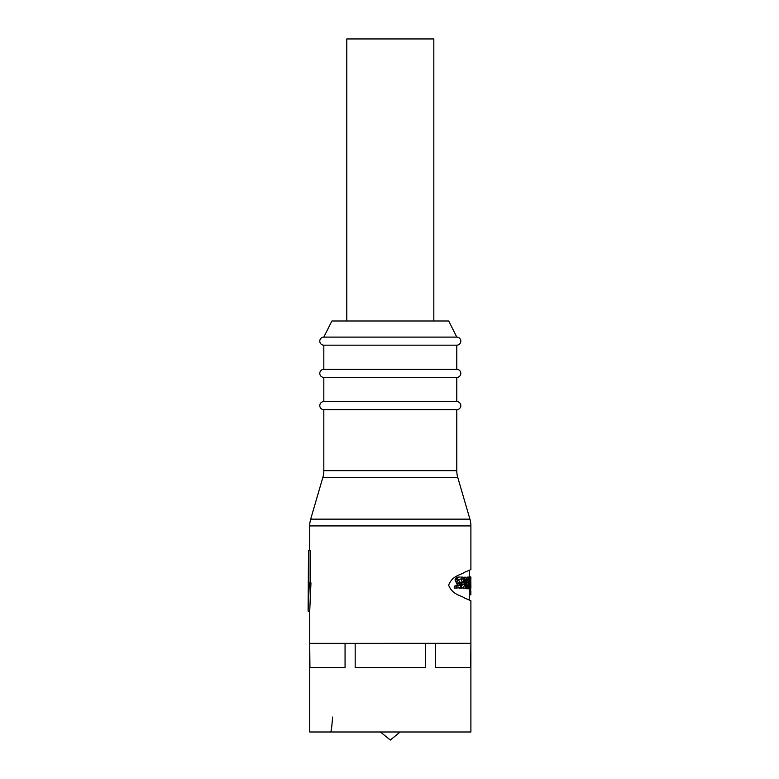 <?xml version="1.0" encoding="UTF-8"?>
<svg xmlns="http://www.w3.org/2000/svg" width="779" height="779" viewBox="0 0 779 779"><rect width="100%" height="100%" fill="white"/><g stroke="black" fill="none" stroke-linecap="round" stroke-linejoin="round"><path stroke-width="1.17" d="M309.721 550.665L309.721 525.913A24.178 24.178 0 0 1 310.685 519.145L322.857 477.43A24.178 24.178 0 0 0 323.821 470.652L323.821 409.647A4.031 4.031 0 0 1 319.789 405.616A4.031 4.031 0 0 1 323.821 401.584L323.821 377.406A4.031 4.031 0 0 1 319.789 373.375A4.031 4.031 0 0 1 323.821 369.353L323.821 345.175A4.031 4.031 0 0 1 319.789 341.144A4.031 4.031 0 0 1 323.821 337.112L456.786 337.112A4.031 4.031 0 0 1 460.817 341.144A4.031 4.031 0 0 1 456.786 345.175L323.821 345.175M310.12 582.896L310.12 550.665L308.503 550.665L308.503 582.896L310.967 582.896L309.721 611.106L309.721 731.987L470.896 731.987L470.896 643.347L470.682 667.525L435.549 667.525L435.549 643.347L425.431 643.347L425.431 667.525L355.175 667.525L355.175 643.347L345.058 643.347L345.058 667.525L309.935 667.525L309.721 643.347L470.896 643.337L470.896 600.726L464.411 597.96C460.964 595.292 452.453 594.961 448.626 585.146C452.463 575.321 460.934 575.019 464.401 572.341L470.896 569.566L470.896 525.913A24.178 24.178 0 0 0 469.922 519.145L310.685 519.145M469.922 519.145L457.76 477.43A24.178 24.178 0 0 1 456.786 470.652L456.786 409.647L323.821 409.647M323.821 401.584L456.786 401.584A4.031 4.031 0 0 1 460.817 405.616A4.031 4.031 0 0 1 456.786 409.647M323.821 369.353L456.786 369.353A4.031 4.031 0 0 1 460.817 373.375A4.031 4.031 0 0 1 456.786 377.406L323.821 377.406M309.331 582.896L308.104 611.106L308.503 550.665M469.552 577.229L469.494 581.806L469.99 581.816L470.185 577.161L468.588 577.161M470.185 577.161L469.922 587.882L469.24 588.174L468.792 583.5M468.432 577.073L468.987 580.102L467.819 588.739C466.738 587.668 466.533 585.613 467.205 582.556C466.553 579.78 466.738 577.95 467.76 577.073L467.663 577.073M464.644 579.479L465.482 579.479L465.842 580.715L465.258 588.126L463.524 588.126L463.622 586.986M463.583 577.405L466.017 577.171L466.66 579.771L466.173 588.242L463.524 588.126M455.696 581.845L457.633 581.845L459.279 583.909L459.435 585.389L457.546 585.389L455.014 579.761L456.436 577.278L460.282 577.025M461.704 577.025L461.538 578.885L458.49 579.644L460.876 584.971L460.34 586.947L459.055 587.863L454.206 588.135L454.4 586.149L457.546 585.389M460.827 578.914L461.937 578.914L462.093 577.025L463.466 577.317L464.868 580.628L464.712 584.776C463.846 587.288 462.599 588.418 460.983 588.155L459.162 587.843M468.87 577.161L470.75 577.093L470.876 584.279C470.876 587.726 470.652 589.216 470.195 588.768L468.578 588.612M470.75 577.093L470.75 584.562L470.253 584.562M468.52 579.508L468.325 581.845L467.624 579.031L468.403 578.992L468.52 579.508L467.517 579.508M456.786 401.584L456.786 377.406M332.565 717.079C331.932 726.135 331.299 731.101 330.676 731.987C331.299 731.121 331.922 726.155 332.565 717.079M456.786 369.353L456.786 345.175M456.786 337.112L448.733 320.997L331.883 320.997L323.821 337.112M469.523 600.171L470.896 600.726M308.104 611.106L309.721 611.106M466.222 588.749L467.897 588.749L466.222 588.749M463.184 577.405L465.034 577.171M462.2 578.885L461.937 578.914C463.057 578.748 463.768 579.829 464.06 582.176L461.674 582.186L461.519 584.026L463.836 584.026L461.158 586.012L461.421 588.194L459.133 588.155M460.817 585.672L462.074 584.026M459.834 582.39L462.298 582.176L461.431 579.459M470.75 584.562L470.37 588.885L468.568 588.768M470.623 588.164L470.886 594.766L469.25 594.718L469.26 591.319L470.876 591.319L470.857 594.718L469.25 594.718M470.321 594.766L469.279 594.805M469.279 595.205L470.321 594.805M468.792 577.59L468.929 583.5M468.345 588.174L469.922 587.882M466.504 582.556L467.205 582.556M465.482 579.479L464.45 578.846M463.632 588.466L465.258 588.126M465.365 588.466L466.076 588.466M464.927 577.405L464.82 578.846M456.436 577.278L459.035 577.025M455.014 579.761L456.971 579.761L458.354 577.278M457.633 581.845L456.971 579.761M459.279 583.909L457.39 583.909M459.435 585.389L456.591 585.983M458.5 585.983L454.4 586.149M456.377 586.149L456.192 588.135M464.06 582.176L462.298 582.176M461.674 582.186L459.844 582.186M461.519 584.026L460.769 584.026M461.489 586.042L460.74 586.012M470.886 577.054L470.876 580.053M470.886 585.233L470.886 588.164L470.857 585.233M425.431 643.347L355.175 643.347M470.682 643.347L435.549 643.347M345.058 643.347L309.935 643.347M469.494 585.565L469.435 583.744L469.941 583.753L469.523 585.74M468.062 586.645L468.286 583.822L467.634 586.645M469.435 583.753L469.941 583.753M467.643 578.992L468.403 578.992M433.825 320.997L433.825 38.95L346.791 38.95L346.791 320.997M323.821 470.652L456.786 470.652M457.76 477.43L322.857 477.43M470.896 525.913L309.721 525.913M465.832 580.978L464.907 580.978M455.423 578.31L457.37 578.31M469.279 600.064L469.279 594.766M469.279 591.3L469.279 588.885M469.279 576.869L469.279 570.228M469.571 588.612L468.13 588.612M470.623 576.869L469.007 576.869M380.434 731.987L390.308 740.05L400.172 731.987"/></g></svg>
